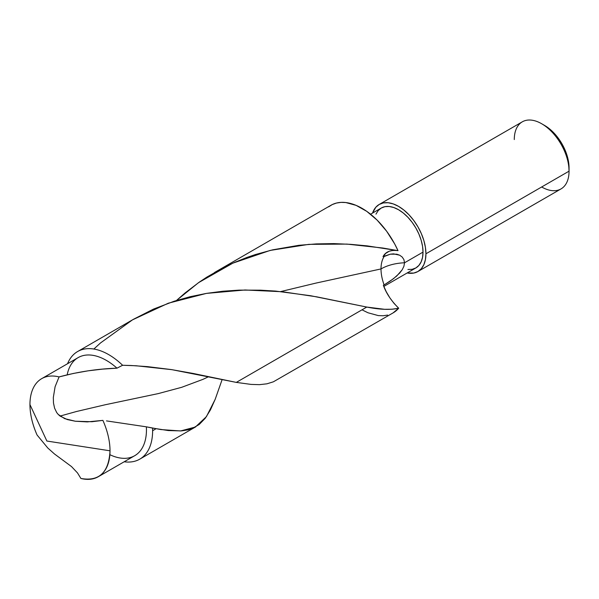<?xml version="1.0" encoding="UTF-8"?>
<svg xmlns="http://www.w3.org/2000/svg" width="599" height="599" viewBox="0 0 599 599"><rect width="100%" height="100%" fill="white"/><g stroke="black" fill="none" stroke-linecap="round" stroke-linejoin="round"><path stroke-width="0.9" d="M393.378 250.315L389.268 251.221L385.756 253.355L383.016 256.619L390.308 254.178L393.543 253.856L399.668 255.211L402.169 257.008L403.898 259.569L404.535 262.781L403.906 266.3L402.184 269.805L396.733 276.012L390.338 281.006L384.124 284.944A36.644 21.152 60 0 1 381.009 268.936L316.032 283.072L280.706 291.571L316.032 283.072L381.009 268.936A36.644 21.152 60 0 1 384.124 256.522L383.016 256.619C385.644 251.722 390.638 249.731 397.998 250.659L382.724 248.008L346.918 244.093L308.807 244.362L270.179 250.419L232.854 263.156L198.516 282.676L176.45 300.503L185.143 292.896L199.37 282.077L206.805 277.142L222.409 268.195L234.479 262.437L246.93 257.45L255.444 254.538L272.62 249.843L298.916 245.298L316.347 243.905L333.748 243.606L350.67 244.34L367.18 245.875L397.998 250.659L394.674 243.92L386.632 231.207L377.145 220.133L366.768 211.35L356.113 205.375L345.81 202.552L340.981 202.38L336.466 203.054L332.325 204.544L328.619 206.842M80.895 478.466L77.503 472.925L71.513 466.576L54.487 453.982L71.513 466.576L77.503 472.925L80.895 478.466C99.172 481.671 108.876 472.454 110.014 450.807A56.613 32.683 -120 0 0 102.893 420.378L91.887 421.726L75.309 421.232L67.245 419.547L60.065 416.073L76.447 411.513L105.289 404.744L158.286 393.595L181.699 387.306L202.979 379.347L208.639 376.689L202.979 379.347L181.699 387.306L158.286 393.595L105.289 404.744L76.447 411.513L60.065 416.073L58.26 414.471L64.699 418.649L75.309 421.232L87.259 421.898L102.893 420.378A56.613 32.683 60 0 1 110.014 450.807A56.613 32.683 60 0 1 98.288 476.722A56.613 32.683 60 0 1 80.895 478.466M393.064 312.91L398.687 308.223L392.016 309.241L384.528 309.294L366.79 307.062L236.313 382.394L171.98 369.68L136.175 365.764L122.608 365.27L116.992 368.168C97.659 368.827 78.349 371.747 59.069 376.921L55.093 386.722L53.318 397.549L53.483 402.985L54.561 408.114L56.725 412.591L58.26 414.471L56.725 412.591L54.561 408.114L53.483 402.985L53.318 397.549L55.093 386.722L59.069 376.921A56.613 32.683 -120 0 0 29.95 404.58L46.872 441.036L110.014 450.807L46.872 441.036L29.95 404.58A56.613 32.683 60 0 1 41.675 378.665A56.613 32.683 60 0 1 59.069 376.921L73.46 373.439L88.053 370.833L102.504 369.126L116.992 368.168L122.608 365.27L131.061 365.502L147.534 366.633L171.307 369.576L193.342 373.491L236.313 382.394L366.79 307.062L310.716 295.741L275.555 291.084L260.58 290.178L239.218 290.118L222.873 291.226L206.543 293.375L190.317 296.67L174.242 301.2L153.531 309.084L133.674 319.17L77.615 351.538A62.139 35.873 60 0 1 122.608 365.27A62.139 35.873 -120 0 0 67.567 363.713A62.139 35.873 60 0 1 77.615 351.538M514.286 139.56A38.725 22.358 60 0 1 541.668 123.746A38.725 22.358 60 0 1 569.05 171.172A38.725 22.358 -120 0 0 552.151 132.207A38.725 22.358 -120 0 0 522.306 121.829L379.197 204.454A38.725 22.358 60 0 1 409.035 214.831A38.725 22.358 60 0 1 425.934 253.796L569.05 171.172L569.05 167.802A34.592 19.969 -120 0 0 544.588 125.438L549.358 128.733L553.948 132.993L558.178 138.04L561.884 143.693L564.924 149.728L567.186 155.92L568.578 162.022L569.05 171.172A38.725 22.358 60 0 1 541.668 186.985M379.197 204.454L375.79 207.284L372.556 213.057A38.725 22.358 60 0 1 379.197 204.454L383.345 202.919L388.077 202.732L393.214 203.9L398.56 206.37L403.898 210.069L409.035 214.831L413.767 220.484L417.915 226.811L421.322 233.573L423.852 240.499L425.41 247.327L425.934 253.796A38.725 22.358 60 0 1 417.915 271.527A38.725 22.358 60 0 1 407.148 272.972L413.767 273.062L417.915 271.527L421.322 268.704L423.852 264.698L425.41 259.667L425.934 253.796L569.05 171.172A38.725 22.358 -120 0 1 561.031 188.902L417.915 271.527M37.071 435.009A56.613 32.683 60 0 1 29.95 404.58C30.01 414.223 32.383 424.362 37.071 435.009L47.778 447.992L54.487 453.982L47.778 447.992L37.071 435.009M98.288 476.722L134.73 455.682A56.613 32.683 -120 0 0 146.381 426.832L160.929 429.573L180.576 430.958L195.394 427.027L206.423 416.642L215.146 399.406L222.139 379.556L215.176 399.338L210.444 409.881L205.262 418.252L199.205 424.496L192.174 428.547L188.123 429.85L181.422 430.906L168.319 430.561L152.558 428.098A62.139 35.873 60 0 1 152.618 430.718L156.047 428.734L152.618 430.718A62.139 35.873 60 0 1 139.747 459.163A62.139 35.873 60 0 1 124.18 461.769A62.139 35.873 -120 0 0 152.618 430.718A62.139 35.873 -120 0 0 152.558 428.098L146.381 426.832A56.613 32.683 60 0 1 109.864 454.693M195.836 426.78L139.747 459.163M407.919 269.49L412.149 269.325L415.856 267.948A34.592 19.969 -120 0 0 423.014 252.112L404.535 262.781L423.014 252.112A34.592 19.969 -120 0 0 407.919 217.302A34.592 19.969 -120 0 0 381.264 208.033L378.216 210.556L375.955 214.135M384.124 284.944L383.353 285.244L384.124 284.944A36.644 21.152 60 0 1 381.009 268.936A36.644 21.152 60 0 1 384.124 256.522L390.308 254.178L396.703 254.178L399.668 255.211L402.169 257.008L403.898 259.569L404.535 262.781A36.644 21.16 0 0 0 381.009 268.936A36.644 21.16 180 0 1 404.535 262.781L403.906 266.3L402.184 269.805L399.69 273.054L393.573 278.64L384.124 284.944M362.657 310.155L367.981 312.768L378.283 315.591L383.113 315.755L387.628 315.089M93.848 349.03L100.49 342.965L132.499 319.851L168.312 303.206L206.415 293.398L245.051 289.983L282.369 291.743L316.706 296.834L366.79 307.062C379.773 309.661 390.406 310.05 398.687 308.223L394.022 303.364L389.822 297.785L386.22 291.668L383.353 285.244C386.138 293.188 391.252 300.848 398.687 308.223A62.139 35.873 -120 0 1 393.116 312.88L273.369 381.818L266.929 383.817L259.442 384.663L251.041 384.401L236.313 382.394M397.496 250.562L397.998 250.659A62.139 35.873 -120 0 0 330.977 205.255L214.509 272.5M67.185 374.847A56.613 32.683 60 0 1 116.992 368.168A56.613 32.683 -120 0 0 78.117 357.625L41.675 378.665M106.495 420.902L146.381 426.832L106.495 420.902M383.824 286.442L415.856 267.948L418.896 265.424L421.157 261.845L422.55 257.353L423.014 252.112L422.55 246.331L421.157 240.229L418.896 234.044L415.856 228.002L412.149 222.349L407.919 217.302L403.329 213.042L398.56 209.747L393.783 207.531L389.193 206.49L384.97 206.662L381.264 208.033L370.564 214.21M541.668 123.746L544.588 125.438M364.424 306.636L364.828 306.71"/></g></svg>
